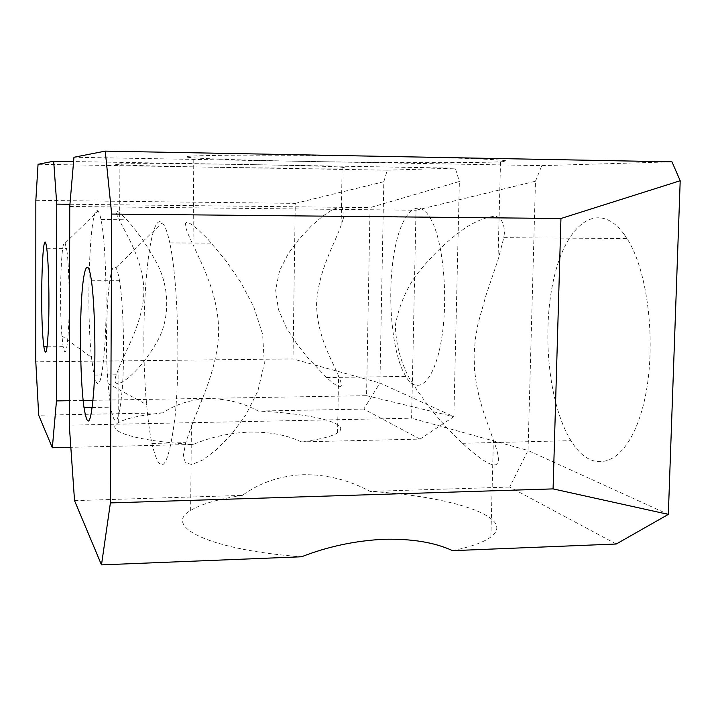 <?xml version="1.0" encoding="UTF-8"?>
<svg xmlns="http://www.w3.org/2000/svg" width="716" height="716" viewBox="0 0 716 716"><rect width="100%" height="100%" fill="white"/><g stroke="black" fill="none" stroke-linecap="round" stroke-linejoin="round"><path stroke-width="0.54" stroke-dasharray="3.58 2.69" d="M69.756 206.476L416.005 210.244L411.611 418.198L69.291 425.17M416.005 210.244L535.478 181.22L528.032 450.48L411.611 418.198M616.243 544.017L509.702 487.068L528.032 450.48L668.332 514.392M74.536 500.636L242.384 495.4C259.845 482.629 280.189 475.728 303.423 474.69C326.756 474.448 348.996 480.024 370.136 491.418L509.702 487.068M242.384 495.4C218.344 499.034 201.106 504.055 190.653 510.463C162.38 526.314 209.493 550.04 301.57 556.771M452.548 550.658C471.074 546.8 483.855 542.236 490.881 536.946C517.435 517.212 450.937 496.098 370.136 491.418M535.478 181.22L541.788 165.638L73.954 157.251M391.196 156.527C332.537 155.408 265.976 154.924 226.793 155.265C187.896 155.712 176.897 156.58 193.803 157.878C215.095 159.256 253.213 160.447 308.175 161.449C412.067 163.418 534.798 163.015 500.565 160.133C484.437 158.854 447.974 157.654 391.196 156.527M541.788 165.638L671.975 161.834M504.359 233.3L503.804 237.694L498.005 259.962L485.913 295.574L478.002 323.847L475.308 339.151L474.09 354.796L474.547 370.19L476.498 384.778L479.487 398.23L483.023 410.483L493.369 440.143C505.684 472.104 495.374 473.16 462.455 443.302L457.855 438.926C440.206 421.975 423.97 401.622 409.14 377.869C400.441 361.338 395.85 343.805 395.357 325.261C398.669 307.137 405.426 290.642 415.647 275.794C432.41 254.529 449.872 237.98 468.031 226.166C479.326 219.615 488.679 216.339 496.098 216.321C501.764 218.568 504.512 224.224 504.359 233.3M190.653 510.463L191.405 426.208L185.739 442.667L183.394 455.242L185.363 462.867L192.013 464.514L202.753 459.985L216.33 449.782L231.223 434.63L245.794 414.985L257.858 391.07L264.338 363.415L262.62 334.211L253.616 306.52L240.46 281.818L225.8 260.552L207.855 239.144C184.164 215.176 179.224 217.011 193.025 244.657L193.803 157.878M191.405 426.208C200.901 400.906 217.736 367.943 218.675 331.401C218.523 294.974 202.216 264.983 193.025 244.657M624.075 234.204C598.764 199.522 567.332 223.007 554.721 274.846C541.788 326.389 547.48 397.792 568.414 436.312L570.947 440.671C591.711 475.388 624.442 467.476 640.972 413.49C657.825 359.924 650.629 274.908 626.992 238.544L624.075 234.204M168.869 238.902L169.781 242.921C177.765 279.043 180.459 363.809 175.044 417.088C168.171 470.188 160.447 478.977 151.899 443.455L151.103 439.4C149.304 429.609 147.818 418.037 146.637 404.674C139.092 326.326 147.827 208.947 162.165 222.739C164.501 224.815 166.739 230.203 168.869 238.902M119.142 278.676L119.429 280.296C123.412 303.235 124.808 355.61 122.239 389.379C118.937 423.693 115.052 429.627 110.604 407.189L108 383.525C103.927 332.555 108.653 256.4 115.831 267.766C116.994 269.377 118.095 273.02 119.142 278.676M93.035 400.298L366.547 395.68L370.047 207.631L69.944 204.266M83.137 400.459L69.345 400.692M366.547 395.68L453.855 416.685L459.377 181.479L370.047 207.631M35.845 200.328L295.269 203.371L293.014 358.94L35.8 361.831M295.269 203.371L383.812 181.73L379.919 383.006L293.014 358.94M419.979 439.096L363.817 409.069L379.919 383.006L453.855 416.685L419.979 439.096L301.23 441.888C319.846 439.463 331.964 436.447 337.585 432.84C352.442 423.487 312.436 413.678 258.342 411.065C242.957 402.822 226.507 398.696 209.009 398.687C191.566 399.26 176.163 403.985 162.8 412.864L38.691 415.208M363.817 409.069L258.342 411.065M301.23 441.888C287.465 435.194 270.541 431.918 250.466 432.061C230.203 432.777 211.131 436.903 193.239 444.439L70.83 447.321M162.8 412.864C140.98 415.128 126.267 418.323 118.668 422.476C103.113 430.611 135.029 441.181 193.239 444.439M383.812 181.73L387.284 170.166L38.046 164.277M387.284 170.166L455.304 168.171L459.377 181.479M455.304 168.171L73.587 161.556M253.724 164.68C170.489 163.203 95.908 163.355 119.921 164.716C135.038 165.575 165.494 166.407 211.301 167.195C284.655 168.475 362.207 168.582 342.114 167.159C330.112 166.354 300.648 165.53 253.724 164.68M343.197 218.962L341.12 225.263C335.115 242.984 318.119 270.576 316.57 304.058C317.081 337.433 333.146 362.144 338.561 376.052C344.7 389.817 340.718 390.318 326.594 377.538L308.014 358.027L296.719 343.734L286.319 327.597L278.435 309.545L275.642 289.926L279.571 270.675L288.315 253.562L299.351 238.75L311.156 226.193L322.639 216.205L332.707 209.493L340.136 206.978L343.949 209.251L343.886 216.151L343.197 218.962M118.668 422.476L118.928 367.729L116.323 374.781C108.555 395.268 136.837 378.057 158.164 339.778C170.086 317.403 169.316 287.188 157.18 263.792C147.756 246.59 138.465 232.879 129.328 222.667L126.768 219.794C115.41 207.801 113.038 208.105 119.653 220.689L119.921 164.716M118.928 367.729C125.962 349.856 142.931 322.827 143.916 291.448C143.343 260.176 126.589 235.099 119.653 220.689M431.202 219.794L429.609 217.002C416.461 195.862 400.441 214.755 394.069 253.285C387.535 291.618 390.945 343.125 402.07 369.17L405.757 376.428C417.589 396.333 434.111 382.228 441.253 340.87C448.547 299.771 443.589 242.518 431.202 219.794M101.565 222.425C105.583 244.675 107.346 300.541 105.145 340.592C102.254 382.022 98.513 393.514 93.921 375.077L91.469 357.329C85.866 305.267 90.019 202.028 97.985 211.068C99.032 212.043 100.043 214.872 101.019 219.552L101.565 222.425M66.91 250.636C68.906 265.117 69.765 299.771 68.718 324.751C67.322 350.858 65.46 358.161 63.133 346.651L61.925 335.947C58.981 302.689 61.137 235.833 65.129 243.082L66.91 250.636M490.881 536.946L493.369 440.143M497.996 259.962L500.565 160.133M462.455 443.302L570.947 440.671M503.804 237.694L626.992 238.544M108 383.525L146.637 404.674M115.831 267.766L162.165 222.739M92.266 407.52L110.604 407.189M91.371 280.278L119.429 280.296M151.899 443.455L185.739 442.667M169.781 242.921L211.515 243.163M337.585 432.84L338.552 376.052M341.12 225.263L342.114 167.159M343.886 216.151L429.609 217.002M326.594 377.538L405.757 376.428M61.925 335.947L91.469 357.329M65.129 243.082L97.985 211.068M47.131 346.795L63.133 346.651M93.921 375.077L116.323 374.781M46.71 248.255L66.57 248.354M101.019 219.552L126.768 219.785"/><path stroke-width="1.07" d="M110.398 502.909L553.083 488.894L560.95 218.496L111.678 214.066L110.398 502.909L101.493 564.879L74.536 500.636L69.291 425.17L69.756 206.476L73.954 157.251L105.252 151.121L111.678 214.066M553.083 488.894L668.332 514.392L680.2 180.736L560.95 218.496M101.493 564.879L301.57 556.771C327.767 546.568 355.127 540.741 383.651 539.282C411.79 538.611 434.755 542.397 452.548 550.658L616.243 544.017L668.332 514.392M105.252 151.121L671.975 161.834L680.2 180.736M83.79 406.053L84.014 407.664C87.791 430.209 91.057 424.257 93.832 389.817C95.98 355.915 94.754 303.315 91.371 280.278L91.129 278.667C87.612 255.961 83.146 268.742 81.4 302.027C79.601 335.034 80.648 382.022 83.79 406.053M69.944 204.266L56.743 204.114L56.466 400.915L52.349 447.751L38.691 415.208L35.8 361.831L35.845 200.328L38.046 164.277L53.691 161.216L56.743 204.114M93.035 400.298L83.137 400.459M69.345 400.692L56.466 400.915M70.83 447.321L52.349 447.751M73.587 161.556L53.691 161.216M43.425 342.901L43.882 346.821C45.86 358.367 47.426 351.055 48.581 324.876C49.44 299.825 48.688 265.063 46.996 250.546L46.71 248.255C42.611 217.395 39.666 308.981 43.425 342.901M84.014 407.664L92.266 407.52M43.882 346.821L47.131 346.795"/></g></svg>
